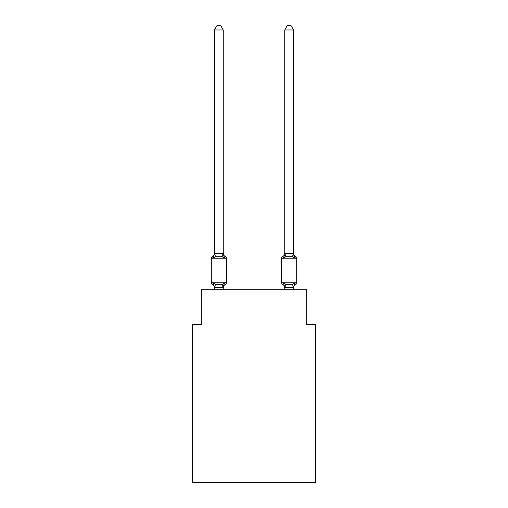 <?xml version="1.0" encoding="UTF-8"?>
<svg xmlns="http://www.w3.org/2000/svg" width="508" height="508" viewBox="0 0 508 508"><rect width="100%" height="100%" fill="white"/><g stroke="black" fill="none" stroke-linecap="round" stroke-linejoin="round"><path stroke-width="0.76" d="M315.525 482.6L315.525 324.402L306.73 324.402L306.73 289.243L201.27 289.243L201.27 324.402L192.475 324.402L192.475 482.6L315.525 482.6M295.726 256.635A1.759 1.759 0 0 1 296.716 258.216A1.759 1.759 0 0 0 295.726 256.635A3.867 3.867 0 0 1 293.548 253.162L294.646 257.874L293.732 255.003L294.646 257.874L293.732 255.003L294.646 257.874L293.732 255.003L294.646 257.874L293.732 255.003L294.646 257.874L293.732 255.003L294.646 257.874L293.732 255.003L294.646 257.874L293.732 255.003L294.646 257.874L293.732 255.003L294.646 257.874L295.726 256.635A1.759 1.759 0 0 1 296.716 258.216A1.759 1.759 0 0 0 295.726 256.635L294.646 257.874L295.726 256.635A1.759 1.759 0 0 1 296.716 258.216A1.759 1.759 0 0 0 295.726 256.635L294.646 257.874L295.726 256.635A1.759 1.759 0 0 1 296.716 258.216A1.759 1.759 0 0 0 295.726 256.635L294.646 257.874L295.726 256.635A1.759 1.759 0 0 1 296.716 258.216A1.759 1.759 0 0 0 295.726 256.635L294.646 257.874L295.726 256.635A1.759 1.759 0 0 1 296.716 258.216A1.759 1.759 0 0 0 295.726 256.635L294.646 257.874L295.726 256.635A1.759 1.759 0 0 1 296.716 258.216A1.759 1.759 0 0 0 295.726 256.635L294.646 257.874L295.726 256.635A1.759 1.759 0 0 1 296.716 258.216A1.759 1.759 0 0 0 295.726 256.635L294.646 257.874L295.726 256.635A1.759 1.759 0 0 1 296.716 258.216A1.759 1.759 0 0 0 295.726 256.635L294.646 257.874L295.726 256.635A1.759 1.759 0 0 1 296.716 258.216A1.759 1.759 0 0 0 295.726 256.635L294.646 257.874L295.726 256.635A1.759 1.759 0 0 1 296.716 258.216A1.759 1.759 0 0 0 295.726 256.635L294.646 257.874L295.726 256.635A1.759 1.759 0 0 1 296.716 258.216A1.759 1.759 0 0 0 295.726 256.635L294.646 257.874L295.726 256.635A1.759 1.759 0 0 1 296.716 258.216A1.759 1.759 0 0 0 295.726 256.635L294.646 257.874L295.726 256.635A1.759 1.759 0 0 1 296.716 258.216A1.759 1.759 0 0 0 295.726 256.635L294.646 257.874L295.726 256.635A1.759 1.759 0 0 1 296.716 258.216A1.759 1.759 0 0 0 295.726 256.635L294.646 257.874L295.726 256.635A1.759 1.759 0 0 1 296.716 258.216A1.759 1.759 0 0 0 295.726 256.635L294.646 257.874L295.726 256.635L294.646 257.874L292.456 256.743L285.858 256.743L283.661 257.874L284.074 256.483L283.661 257.874L282.588 256.635L283.661 257.874L282.588 256.635L283.661 257.874L284.074 256.483L283.661 257.874L282.588 256.635L283.661 257.874L282.588 256.635L283.661 257.874L284.074 256.483L283.661 257.874L282.588 256.635L283.661 257.874L282.588 256.635L283.661 257.874L284.074 256.483L283.661 257.874L282.588 256.635L283.661 257.874L282.588 256.635L283.661 257.874L284.074 256.483L283.661 257.874L282.588 256.635L283.661 257.874L282.588 256.635L283.661 257.874L284.074 256.483L283.661 257.874L282.588 256.635L283.661 257.874L282.588 256.635L283.661 257.874L284.074 256.483L283.661 257.874L282.588 256.635L283.661 257.874L282.588 256.635L283.661 257.874L284.074 256.483L283.661 257.874L282.588 256.635A1.759 1.759 0 0 0 281.597 258.216L281.597 282.829A1.759 1.759 0 0 0 282.588 284.41L283.661 283.172L285.858 284.302L292.456 284.302L294.646 283.172L295.726 284.41A1.759 1.759 0 0 0 296.716 282.829A1.759 1.759 0 0 1 295.726 284.41L295.224 284.169L295.726 284.41A1.759 1.759 0 0 0 296.716 282.829A1.759 1.759 0 0 1 295.726 284.41A1.759 1.759 0 0 0 296.716 282.829A1.759 1.759 0 0 1 295.726 284.41L295.224 284.169L295.726 284.41A1.759 1.759 0 0 0 296.716 282.829A1.759 1.759 0 0 1 295.726 284.41A1.759 1.759 0 0 0 296.716 282.829A1.759 1.759 0 0 1 295.726 284.41L295.224 284.169L295.726 284.41A1.759 1.759 0 0 0 296.716 282.829A1.759 1.759 0 0 1 295.726 284.41A1.759 1.759 0 0 0 296.716 282.829A1.759 1.759 0 0 1 295.726 284.41L295.224 284.169L295.726 284.41A1.759 1.759 0 0 0 296.716 282.829A1.759 1.759 0 0 1 295.726 284.41A1.759 1.759 0 0 0 296.716 282.829A1.759 1.759 0 0 1 295.726 284.41L295.224 284.169L295.726 284.41A1.759 1.759 0 0 0 296.716 282.829A1.759 1.759 0 0 1 295.726 284.41A1.759 1.759 0 0 0 296.716 282.829A1.759 1.759 0 0 1 295.726 284.41L295.224 284.169L295.726 284.41A1.759 1.759 0 0 0 296.716 282.829A1.759 1.759 0 0 1 295.726 284.41A1.759 1.759 0 0 0 296.716 282.829A1.759 1.759 0 0 1 295.726 284.41L295.224 284.169L295.726 284.41A1.759 1.759 0 0 0 296.716 282.829A1.759 1.759 0 0 1 295.726 284.41A1.759 1.759 0 0 0 296.716 282.829A1.759 1.759 0 0 1 295.726 284.41L295.224 284.169M293.548 289.243L293.548 287.522L284.759 287.369L284.759 287.884L283.661 283.172L282.588 284.41A3.867 3.867 0 0 1 284.759 287.884A3.867 3.867 0 0 0 282.588 284.41A3.867 3.867 0 0 1 284.759 287.884A3.867 3.867 0 0 0 282.588 284.41A3.867 3.867 0 0 1 284.759 287.884A3.867 3.867 0 0 0 282.588 284.41A3.867 3.867 0 0 1 284.759 287.884A3.867 3.867 0 0 0 282.588 284.41A3.867 3.867 0 0 1 284.759 287.884A3.867 3.867 0 0 0 282.588 284.41A3.867 3.867 0 0 1 284.759 287.884A3.867 3.867 0 0 0 282.588 284.41L283.661 283.172L282.588 284.41A3.867 3.867 0 0 1 284.759 287.884A3.867 3.867 0 0 0 282.588 284.41A3.867 3.867 0 0 1 284.759 287.884A3.867 3.867 0 0 0 282.588 284.41L283.661 283.172L282.588 284.41A1.759 1.759 0 0 1 281.597 282.829A1.759 1.759 0 0 0 282.588 284.41A1.759 1.759 0 0 1 281.597 282.829A1.759 1.759 0 0 0 282.588 284.41L283.661 283.172L282.588 284.41A1.759 1.759 0 0 1 281.597 282.829A1.759 1.759 0 0 0 282.588 284.41L283.661 283.172L282.588 284.41A1.759 1.759 0 0 1 281.597 282.829A1.759 1.759 0 0 0 282.588 284.41L283.661 283.172L282.588 284.41A1.759 1.759 0 0 1 281.597 282.829A1.759 1.759 0 0 0 282.588 284.41L283.661 283.172L282.588 284.41A1.759 1.759 0 0 1 281.597 282.829A1.759 1.759 0 0 0 282.588 284.41L283.661 283.172L282.588 284.41A1.759 1.759 0 0 1 281.597 282.829A1.759 1.759 0 0 0 282.588 284.41L283.661 283.172L282.588 284.41A1.759 1.759 0 0 1 281.597 282.829L296.716 282.829A1.759 1.759 0 0 1 295.726 284.41A1.759 1.759 0 0 0 296.716 282.829L296.716 258.216L281.597 258.216A1.759 1.759 0 0 1 282.588 256.635A1.759 1.759 0 0 0 281.597 258.216A1.759 1.759 0 0 1 282.588 256.635A1.759 1.759 0 0 0 281.597 258.216A1.759 1.759 0 0 1 282.588 256.635A1.759 1.759 0 0 0 281.597 258.216A1.759 1.759 0 0 1 282.588 256.635A1.759 1.759 0 0 0 281.597 258.216A1.759 1.759 0 0 1 282.588 256.635A1.759 1.759 0 0 0 281.597 258.216A1.759 1.759 0 0 1 282.588 256.635A1.759 1.759 0 0 0 281.597 258.216A1.759 1.759 0 0 1 282.588 256.635A1.759 1.759 0 0 0 281.597 258.216A1.759 1.759 0 0 1 282.588 256.635L283.661 257.874L284.829 253.498L293.548 253.683L293.548 253.162M293.548 287.884L293.548 287.884A3.867 3.867 0 0 1 295.726 284.41L294.646 283.172L295.726 284.41M223.241 287.369L224.339 283.172L222.142 284.302L218.846 284.48L215.544 284.302L213.354 283.172L212.274 284.41A1.759 1.759 0 0 1 211.284 282.829L226.403 282.829A1.759 1.759 0 0 1 225.412 284.41L224.339 283.172L225.412 284.41A1.759 1.759 0 0 0 226.403 282.829A1.759 1.759 0 0 1 225.412 284.41L224.339 283.172L225.412 284.41A3.867 3.867 0 0 0 223.241 287.884L223.653 285.299L223.171 287.547L214.522 287.547L213.354 283.172L212.274 284.41A1.759 1.759 0 0 1 211.284 282.829A1.759 1.759 0 0 0 212.274 284.41A1.759 1.759 0 0 1 211.284 282.829A1.759 1.759 0 0 0 212.274 284.41A1.759 1.759 0 0 1 211.284 282.829A1.759 1.759 0 0 0 212.274 284.41A1.759 1.759 0 0 1 211.284 282.829A1.759 1.759 0 0 0 212.274 284.41A1.759 1.759 0 0 1 211.284 282.829A1.759 1.759 0 0 0 212.274 284.41A1.759 1.759 0 0 1 211.284 282.829A1.759 1.759 0 0 0 212.274 284.41A1.759 1.759 0 0 1 211.284 282.829A1.759 1.759 0 0 0 212.274 284.41L213.354 283.172L212.274 284.41A1.759 1.759 0 0 1 211.284 282.829L211.284 258.216A1.759 1.759 0 0 1 212.274 256.635L213.354 257.874L212.274 256.635A3.867 3.867 0 0 0 214.452 253.162L214.452 253.683L223.241 253.683L223.241 253.162L224.339 257.874L225.412 256.635A1.759 1.759 0 0 1 226.403 258.216L226.403 282.829A1.759 1.759 0 0 1 225.412 284.41A1.759 1.759 0 0 0 226.403 282.829A1.759 1.759 0 0 1 225.412 284.41A1.759 1.759 0 0 0 226.403 282.829A1.759 1.759 0 0 1 225.412 284.41A1.759 1.759 0 0 0 226.403 282.829A1.759 1.759 0 0 1 225.412 284.41A1.759 1.759 0 0 0 226.403 282.829A1.759 1.759 0 0 1 225.412 284.41A1.759 1.759 0 0 0 226.403 282.829A1.759 1.759 0 0 1 225.412 284.41A1.759 1.759 0 0 0 226.403 282.829A1.759 1.759 0 0 1 225.412 284.41A1.759 1.759 0 0 0 226.403 282.829M223.171 253.498L222.142 256.743L224.339 257.874L225.412 256.635A1.759 1.759 0 0 1 226.403 258.216A1.759 1.759 0 0 0 225.412 256.635A1.759 1.759 0 0 1 226.403 258.216L211.284 258.216M214.452 287.884L214.452 287.884A3.867 3.867 0 0 0 212.274 284.41M223.241 29.972L214.452 29.972L217.087 25.4L220.599 25.4L223.241 29.972L223.241 253.683M223.241 253.162A3.867 3.867 0 0 0 225.412 256.635A1.759 1.759 0 0 1 226.403 258.216A1.759 1.759 0 0 0 225.412 256.635A1.759 1.759 0 0 1 226.403 258.216A1.759 1.759 0 0 0 225.412 256.635A1.759 1.759 0 0 1 226.403 258.216A1.759 1.759 0 0 0 225.412 256.635A1.759 1.759 0 0 1 226.403 258.216A1.759 1.759 0 0 0 225.412 256.635A1.759 1.759 0 0 1 226.403 258.216A1.759 1.759 0 0 0 225.412 256.635A1.759 1.759 0 0 1 226.403 258.216A1.759 1.759 0 0 0 225.412 256.635A1.759 1.759 0 0 1 226.403 258.216M294.646 283.172L293.548 287.522L292.456 284.302M284.759 289.243L284.759 287.369M222.142 256.743L215.544 256.743L213.354 257.874L214.452 253.683M214.452 29.972L214.452 253.524M223.241 289.243L223.241 287.522M214.452 289.243L214.452 287.522M293.548 253.524L293.548 29.972L284.759 29.972L284.759 253.524M282.588 256.635A3.867 3.867 0 0 0 284.759 253.162L284.759 253.683M283.661 283.172L282.588 284.41M284.759 29.972L287.401 25.4L290.913 25.4L293.548 29.972M215.544 284.302L214.522 287.547M222.142 284.302L223.171 287.547M214.522 253.498L215.544 256.743M284.829 287.547L285.858 284.302M292.456 256.743L293.478 253.498M285.858 256.743L284.829 253.498"/></g></svg>
